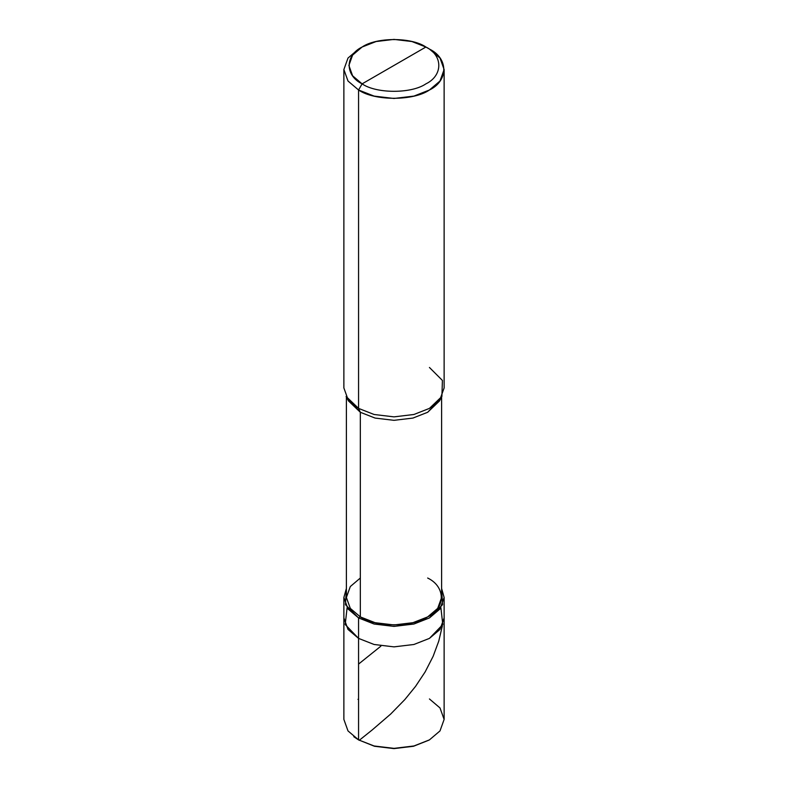 <?xml version="1.0" encoding="UTF-8"?>
<svg xmlns="http://www.w3.org/2000/svg" width="788" height="788" viewBox="0 0 788 788"><rect width="100%" height="100%" fill="white"/><g stroke="black" fill="none" stroke-linecap="round" stroke-linejoin="round"><path stroke-width="1.18" d="M429.44 739.883L413.513 746.266L394 748.6L374.487 746.266L358.56 739.883L358.56 638.388L345.203 624.539L347.114 607.696L345.203 624.539L358.56 638.388L374.093 644.486L394 646.869L413.907 644.486L429.44 638.388L439.999 629.425L444.127 617.93L439.999 629.425L429.44 638.388L413.907 644.486L394 646.869L374.093 644.486L358.56 638.388L358.56 739.883L374.093 745.98L394 748.364L413.907 745.98L429.44 739.883L439.999 730.919L444.127 719.424L439.999 707.929L429.44 698.956M444.127 597.471L441.615 588.429L442.531 604.701L429.44 617.93L413.907 624.027L394 626.401L374.093 624.027L358.56 617.93L358.56 638.388L348 629.425L343.873 617.93L348 629.425L358.56 638.388L374.093 644.486L394 646.869L413.907 644.486L429.44 638.388L442.797 624.539L440.886 607.696L442.797 624.539L429.44 638.388L413.907 644.486L394 646.869L374.093 644.486L358.56 638.388L358.56 617.93L374.093 624.027L394 626.401L413.907 624.027L429.44 617.93L439.999 608.957L444.127 597.471L444.127 719.424L439.999 730.919L429.44 739.883L413.907 745.98L394 748.364L374.093 745.98L358.56 739.883L374.487 746.266L394 748.6L413.513 746.266L429.086 740.09M353.792 736.701L358.56 739.883L348 730.919L343.873 719.424L343.873 597.471L348 608.957L358.56 617.93L360.333 616.905C375.482 627.396 412.518 627.396 427.667 616.905C445.831 608.159 445.831 586.774 427.667 578.028M362.106 83.863C344.898 75.569 344.898 55.318 362.106 47.024C376.457 37.095 411.543 37.095 425.894 47.024L362.106 83.863C376.457 93.792 411.543 93.792 425.894 83.863C443.102 75.569 443.102 55.318 425.894 47.024L429.44 49.073C448.559 58.282 448.559 80.79 429.44 89.999C413.493 101.041 374.507 101.041 358.56 89.999L374.093 96.097L394 98.47L413.907 96.097L429.44 89.999L439.999 81.026L444.127 69.541L439.999 58.046L429.44 49.073L425.894 47.024C443.102 55.318 443.102 75.569 425.894 83.863C411.543 93.792 376.457 93.792 362.106 83.863L425.894 47.024L411.917 41.537L394 39.4L376.083 41.537L362.106 47.024L352.6 55.101L348.887 65.443L352.6 75.786L362.106 83.863L358.56 89.999L362.106 83.863M441.615 396.985L441.615 597.471L437.695 608.385L427.667 616.905L412.912 622.697L394 624.953L375.088 622.697L360.333 616.905L360.333 412.282L375.088 418.073L394 420.329L412.912 418.073L427.667 412.282L440.522 398.698M441.901 396.453L439.507 400.944L427.667 412.282L412.912 418.073L394 420.329L375.088 418.073L360.333 412.282L358.56 408.391L374.093 414.488L394 416.872L413.907 414.488L429.44 408.391L441.901 396.453L442.413 380.437L429.44 367.474M444.127 69.541L444.127 387.932L439.999 399.427L429.44 408.391L413.907 414.488L394 416.872L374.093 414.488L358.56 408.391L358.56 89.999L358.56 408.391L360.333 412.282L360.333 616.905L358.56 617.93L345.469 604.701L346.385 588.429L343.873 597.471M360.333 578.028L350.305 586.548L346.385 597.471L350.305 608.385L360.333 616.905L350.305 608.385L346.385 597.471L346.385 396.985M347.478 398.698L360.333 412.282L348.493 400.944L346.099 396.453L358.56 408.391L348 399.427L343.873 387.932L343.873 69.541L348 81.026L358.56 89.999L348 81.026L343.873 69.541L348 58.046L358.56 49.073L348 58.046L343.873 69.541M358.56 699.695L357.969 699.311M358.56 664.087L380.85 646.19M358.56 739.883L359.269 740.296L372.163 729.974L390.69 714.036L404.855 699.547L415.532 686.407L425.116 671.957L433.124 656.345L438.778 641.068L442.364 625.859M429.44 49.073L425.894 47.024M358.56 49.073L362.106 47.024"/></g></svg>
